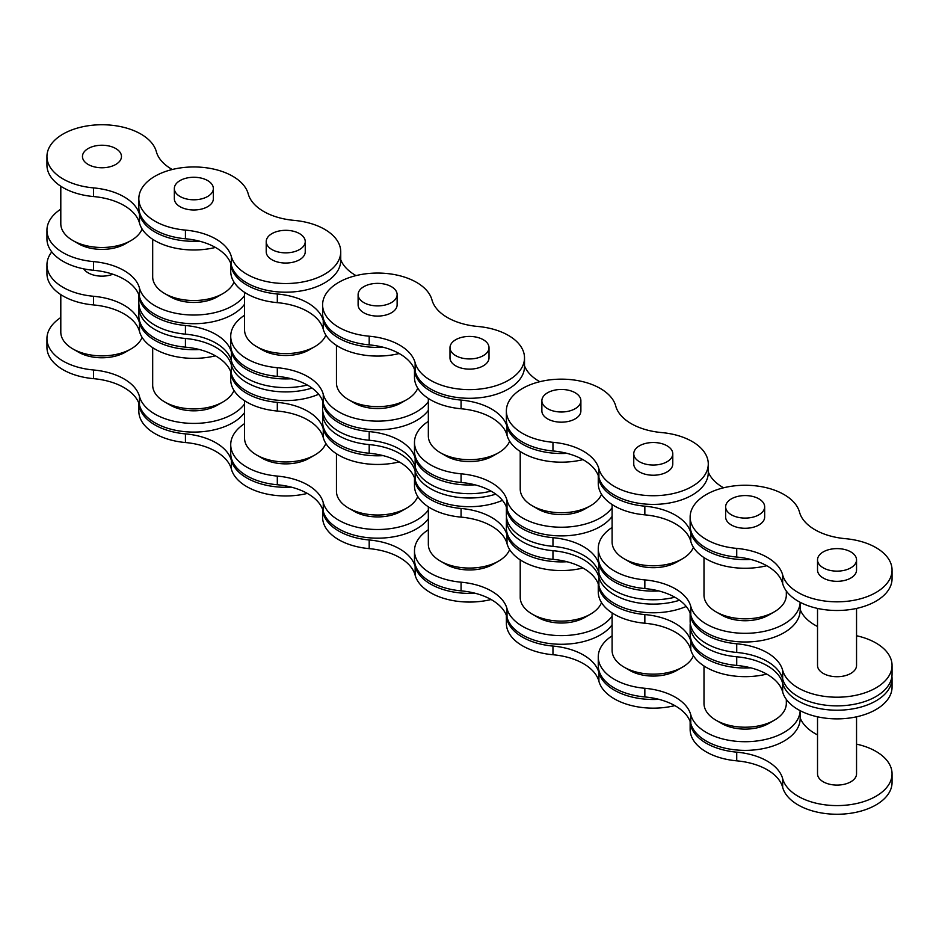<?xml version="1.0" encoding="UTF-8"?>
<svg xmlns="http://www.w3.org/2000/svg" width="939" height="939" viewBox="0 0 939 939"><rect width="100%" height="100%" fill="white"/><g stroke="black" fill="none" stroke-linecap="round" stroke-linejoin="round"><path stroke-width="1.41" d="M307.311 385.037A55.014 31.762 180 0 1 246.828 378.276A55.014 31.762 180 0 1 231.37 360.682A55.014 31.762 0 0 0 215.9 343.087A55.014 31.762 0 0 0 185.429 334.155A55.014 31.762 180 0 1 154.947 325.234A55.014 31.762 180 0 1 138.831 302.769L138.831 294.811M138.855 294.846A55.014 31.762 0 0 0 154.947 316.56A55.014 31.762 0 0 0 185.429 325.493A55.014 31.762 180 0 1 215.9 334.425A55.014 31.762 180 0 1 231.37 352.019A55.014 31.762 0 0 0 246.828 369.614A55.014 31.762 0 0 0 291.29 378.757M174.337 188.539L174.337 198.716A19.508 11.268 0 0 0 180.053 206.686A19.508 11.268 0 0 0 201.31 209.127A19.508 11.268 0 0 0 213.353 198.716L213.353 188.539A19.508 11.268 0 0 0 207.636 180.57A19.508 11.268 0 0 0 186.38 178.128A19.508 11.268 0 0 0 174.337 188.539A19.508 11.268 0 0 0 180.053 196.497A19.508 11.268 0 0 0 201.31 198.939A19.508 11.268 0 0 0 213.353 188.539M266.218 241.581L266.218 251.769A19.508 11.268 0 0 0 271.934 259.739A19.508 11.268 0 0 0 293.203 262.181A19.508 11.268 0 0 0 305.245 251.769L305.245 241.581A19.508 11.268 0 0 0 299.529 233.623A19.508 11.268 0 0 0 278.261 231.182A19.508 11.268 0 0 0 266.218 241.581A19.508 11.268 0 0 0 271.934 249.551A19.508 11.268 0 0 0 293.203 251.992A19.508 11.268 0 0 0 305.245 241.581M248.213 193.857A55.014 31.762 0 0 0 232.743 176.262A55.014 31.762 0 0 0 172.799 169.372A55.014 31.762 0 0 0 138.831 198.716A55.014 31.762 0 0 0 154.947 221.181A55.014 31.762 0 0 0 185.429 230.102A55.014 31.762 180 0 1 215.9 239.034A55.014 31.762 180 0 1 231.37 256.629A55.014 31.762 0 0 0 246.828 274.223A55.014 31.762 0 0 0 306.783 281.113A55.014 31.762 0 0 0 340.74 251.769A55.014 31.762 0 0 0 324.636 229.316A55.014 31.762 0 0 0 294.153 220.383A55.014 31.762 180 0 1 263.671 211.451A55.014 31.762 180 0 1 248.213 193.857M340.74 251.769L340.74 260.432A55.014 31.762 180 0 1 306.783 289.775A55.014 31.762 180 0 1 246.828 282.897A55.014 31.762 180 0 1 231.37 265.303A55.014 31.762 0 0 0 215.9 247.696A55.014 31.762 0 0 0 185.429 238.776A55.014 31.762 180 0 1 154.947 229.844A55.014 31.762 180 0 1 138.831 207.39L138.831 198.716M318.673 394.251A55.014 31.762 180 0 1 246.828 391.281A55.014 31.762 180 0 1 231.37 373.687A55.014 31.762 0 0 0 215.9 356.081A55.014 31.762 0 0 0 185.429 347.16A55.014 31.762 180 0 1 154.947 338.228A55.014 31.762 180 0 1 138.831 315.774L138.831 307.1A55.014 31.762 0 0 0 154.947 329.566A55.014 31.762 0 0 0 185.429 338.486A55.014 31.762 180 0 1 215.9 347.418A55.014 31.762 180 0 1 231.37 365.013A55.014 31.762 0 0 0 246.828 382.607A55.014 31.762 0 0 0 312.03 388.053M307.311 493.421A55.014 31.762 180 0 1 246.828 486.66A55.014 31.762 180 0 1 231.37 469.066A55.014 31.762 0 0 0 215.9 451.471A55.014 31.762 0 0 0 185.429 442.539A55.014 31.762 180 0 1 154.947 433.607A55.014 31.762 180 0 1 138.831 411.153L138.831 403.195M138.855 403.23A55.014 31.762 0 0 0 154.947 424.944A55.014 31.762 0 0 0 185.429 433.877A55.014 31.762 180 0 1 215.9 442.797A55.014 31.762 180 0 1 231.37 460.403A55.014 31.762 0 0 0 246.828 477.998A55.014 31.762 0 0 0 291.29 487.13M244.563 304.236A55.014 31.762 180 0 1 154.947 314.401A55.014 31.762 180 0 1 139.488 296.806A55.014 31.762 0 0 0 124.018 279.2A55.014 31.762 0 0 0 93.536 270.279A55.014 31.762 180 0 1 63.066 261.347A55.014 31.762 180 0 1 46.95 238.893L46.95 230.219A55.014 31.762 0 0 0 63.066 252.685A55.014 31.762 0 0 0 93.536 261.605A55.014 31.762 180 0 1 124.018 270.538A55.014 31.762 180 0 1 139.488 288.132A55.014 31.762 0 0 0 154.947 305.727A55.014 31.762 0 0 0 244.563 295.574M142.094 228.999A41.163 23.768 180 0 1 131.073 240.525A41.163 23.768 180 0 1 72.855 240.525L72.855 240.525A41.163 23.768 180 0 1 60.8 223.717L60.8 186.239M125.439 243.776L131.073 240.525L125.439 243.776A33.194 19.167 180 0 1 78.489 243.776L72.855 240.525M233.987 282.052A41.163 23.768 180 0 1 222.954 293.567A41.163 23.768 180 0 1 164.736 293.567L164.736 293.567A41.163 23.768 180 0 1 152.681 276.77L152.681 239.292M217.32 296.83L222.954 293.567L217.32 296.83A33.194 19.167 180 0 1 170.37 296.83L164.736 293.567M172.26 169.501A55.014 31.762 180 0 1 171.79 169.243A55.014 31.762 180 0 1 156.332 151.637A55.014 31.762 0 0 0 140.862 134.042A55.014 31.762 0 0 0 80.907 127.164A55.014 31.762 0 0 0 46.95 156.508A55.014 31.762 0 0 0 63.066 178.962A55.014 31.762 0 0 0 93.536 187.894A55.014 31.762 180 0 1 124.018 196.814A55.014 31.762 180 0 1 139.488 214.421A55.014 31.762 0 0 0 154.947 232.015A55.014 31.762 0 0 0 199.408 241.147M215.43 247.438A55.014 31.762 180 0 1 154.947 240.677A55.014 31.762 180 0 1 139.488 223.083A55.014 31.762 0 0 0 124.018 205.488A55.014 31.762 0 0 0 93.536 196.556A55.014 31.762 180 0 1 63.066 187.624A55.014 31.762 180 0 1 46.95 165.17L46.95 156.508M115.755 148.538A19.508 11.268 180 0 1 121.471 156.508A19.508 11.268 180 0 1 109.429 166.907A19.508 11.268 180 0 1 88.172 164.466A19.508 11.268 180 0 1 82.456 156.508A19.508 11.268 180 0 1 94.499 146.097A19.508 11.268 180 0 1 115.755 148.538M215.43 355.822A55.014 31.762 180 0 1 154.947 349.062A55.014 31.762 180 0 1 139.488 331.467A55.014 31.762 0 0 0 124.018 313.872A55.014 31.762 0 0 0 93.536 304.94A55.014 31.762 180 0 1 63.066 296.008A55.014 31.762 180 0 1 46.95 273.554L46.95 264.892A55.014 31.762 0 0 0 63.066 287.346A55.014 31.762 0 0 0 93.536 296.278A55.014 31.762 180 0 1 124.018 305.198A55.014 31.762 180 0 1 139.488 322.793A55.014 31.762 0 0 0 154.947 340.399A55.014 31.762 0 0 0 199.408 349.531M142.094 337.383A41.163 23.768 180 0 1 131.073 348.909A41.163 23.768 180 0 1 72.855 348.909L72.855 348.909A41.163 23.768 180 0 1 60.8 332.101L60.8 294.623M125.439 352.16L131.073 348.909L125.439 352.16A33.194 19.167 180 0 1 78.489 352.16L72.855 348.909M233.987 390.436A41.163 23.768 180 0 1 222.954 401.951A41.163 23.768 180 0 1 164.736 401.951L164.736 401.951A41.163 23.768 180 0 1 152.681 385.154L152.681 347.676M217.32 405.202L222.954 401.951L217.32 405.202A33.194 19.167 180 0 1 170.37 405.202L164.736 401.951M244.563 412.62A55.014 31.762 180 0 1 154.947 422.785A55.014 31.762 180 0 1 139.488 405.178A55.014 31.762 0 0 0 124.018 387.584A55.014 31.762 0 0 0 93.536 378.663A55.014 31.762 180 0 1 63.066 369.731A55.014 31.762 180 0 1 46.95 347.277L46.95 338.603A55.014 31.762 0 0 0 63.066 361.069A55.014 31.762 0 0 0 93.536 369.989A55.014 31.762 180 0 1 124.018 378.922A55.014 31.762 180 0 1 139.488 396.516A55.014 31.762 0 0 0 154.947 414.111A55.014 31.762 0 0 0 244.563 403.958M112.856 274.235A19.508 11.268 180 0 1 88.172 272.85A19.508 11.268 180 0 1 83.7 268.847M491.085 491.132A55.014 31.762 180 0 1 430.602 484.371A55.014 31.762 180 0 1 415.132 466.777A55.014 31.762 0 0 0 399.674 449.182A55.014 31.762 0 0 0 369.191 440.25A55.014 31.762 180 0 1 338.721 431.33A55.014 31.762 180 0 1 322.605 408.864L322.605 400.906M322.617 400.941A55.014 31.762 0 0 0 338.721 422.656A55.014 31.762 0 0 0 369.191 431.588A55.014 31.762 180 0 1 399.674 440.52A55.014 31.762 180 0 1 415.132 458.115A55.014 31.762 0 0 0 430.602 475.709A55.014 31.762 0 0 0 475.064 484.853M358.111 294.635L358.111 304.823A19.508 11.268 0 0 0 363.816 312.781A19.508 11.268 0 0 0 385.084 315.222A19.508 11.268 0 0 0 397.127 304.823L397.127 294.635A19.508 11.268 0 0 0 391.41 286.665A19.508 11.268 0 0 0 370.154 284.224A19.508 11.268 0 0 0 358.111 294.635A19.508 11.268 0 0 0 363.816 302.593A19.508 11.268 0 0 0 385.084 305.034A19.508 11.268 0 0 0 397.127 294.635M449.992 347.676L449.992 357.865A19.508 11.268 0 0 0 455.708 365.834A19.508 11.268 0 0 0 476.965 368.276A19.508 11.268 0 0 0 489.008 357.865L489.008 347.676A19.508 11.268 0 0 0 483.292 339.718A19.508 11.268 0 0 0 462.035 337.277A19.508 11.268 0 0 0 449.992 347.676A19.508 11.268 0 0 0 455.708 355.646A19.508 11.268 0 0 0 476.965 358.088A19.508 11.268 0 0 0 489.008 347.676M431.975 299.952A55.014 31.762 0 0 0 416.517 282.357A55.014 31.762 0 0 0 356.562 275.479A55.014 31.762 0 0 0 322.605 304.823A55.014 31.762 0 0 0 338.721 327.277A55.014 31.762 0 0 0 369.191 336.209A55.014 31.762 180 0 1 399.674 345.129A55.014 31.762 180 0 1 415.132 362.736A55.014 31.762 0 0 0 430.602 380.33A55.014 31.762 0 0 0 490.557 387.208A55.014 31.762 0 0 0 524.514 357.865A55.014 31.762 0 0 0 508.398 335.411A55.014 31.762 0 0 0 477.928 326.479A55.014 31.762 180 0 1 447.445 317.546A55.014 31.762 180 0 1 431.975 299.952M524.514 357.865L524.514 366.539A55.014 31.762 180 0 1 490.557 395.882A55.014 31.762 180 0 1 430.602 388.992A55.014 31.762 180 0 1 415.132 371.398A55.014 31.762 0 0 0 399.674 353.803A55.014 31.762 0 0 0 369.191 344.871A55.014 31.762 180 0 1 338.721 335.939A55.014 31.762 180 0 1 322.605 313.485L322.605 304.823M502.447 500.358A55.014 31.762 180 0 1 430.602 497.377A55.014 31.762 180 0 1 415.132 479.782A55.014 31.762 0 0 0 399.674 462.188A55.014 31.762 0 0 0 369.191 453.255A55.014 31.762 180 0 1 338.721 444.323A55.014 31.762 180 0 1 322.605 421.869L322.605 413.207A55.014 31.762 0 0 0 338.721 435.661A55.014 31.762 0 0 0 369.191 444.593A55.014 31.762 180 0 1 399.674 453.514A55.014 31.762 180 0 1 415.132 471.108A55.014 31.762 0 0 0 430.602 488.714A55.014 31.762 0 0 0 495.792 494.149M491.085 599.516A55.014 31.762 180 0 1 430.602 592.755A55.014 31.762 180 0 1 415.132 575.161A55.014 31.762 0 0 0 399.674 557.566A55.014 31.762 0 0 0 369.191 548.634A55.014 31.762 180 0 1 338.721 539.714A55.014 31.762 180 0 1 322.605 517.248L322.605 509.29M322.617 509.325A55.014 31.762 0 0 0 338.721 531.04A55.014 31.762 0 0 0 369.191 539.972A55.014 31.762 180 0 1 399.674 548.904A55.014 31.762 180 0 1 415.132 566.499A55.014 31.762 0 0 0 430.602 584.093A55.014 31.762 0 0 0 475.064 593.237M428.337 410.343A55.014 31.762 180 0 1 338.721 420.496A55.014 31.762 180 0 1 323.251 402.901A55.014 31.762 0 0 0 307.792 385.307A55.014 31.762 0 0 0 277.31 376.375A55.014 31.762 180 0 1 246.828 367.442A55.014 31.762 180 0 1 230.724 344.989L230.724 336.315A55.014 31.762 0 0 0 246.828 358.78A55.014 31.762 0 0 0 277.31 367.712A55.014 31.762 180 0 1 307.792 376.633A55.014 31.762 180 0 1 323.251 394.227A55.014 31.762 0 0 0 338.721 411.834A55.014 31.762 0 0 0 428.337 401.669M325.868 335.094A41.163 23.768 180 0 1 314.835 346.62A41.163 23.768 180 0 1 256.617 346.62L256.617 346.62A41.163 23.768 180 0 1 244.563 329.812L244.563 292.334M309.213 349.871L314.835 346.62L309.201 349.871A33.194 19.167 180 0 1 309.201 349.871A33.194 19.167 180 0 1 262.251 349.871L256.617 346.62M417.749 388.147A41.163 23.768 180 0 1 406.728 399.674A41.163 23.768 180 0 1 348.51 399.674L348.51 399.674A41.163 23.768 180 0 1 336.455 382.866L336.455 345.388M401.094 402.925L406.728 399.674L401.094 402.925A33.194 19.167 180 0 1 354.144 402.925L348.51 399.674M399.204 353.534A55.014 31.762 180 0 1 338.721 346.773A55.014 31.762 180 0 1 323.251 329.178A55.014 31.762 0 0 0 307.792 311.584A55.014 31.762 0 0 0 277.31 302.651A55.014 31.762 180 0 1 246.828 293.731A55.014 31.762 180 0 1 230.724 271.265L230.724 263.307M230.736 263.343A55.014 31.762 0 0 0 246.828 285.057A55.014 31.762 0 0 0 277.31 293.989A55.014 31.762 180 0 1 307.792 302.921A55.014 31.762 180 0 1 323.251 320.516A55.014 31.762 0 0 0 338.721 338.11A55.014 31.762 0 0 0 383.171 347.254M356.034 275.608A55.014 31.762 180 0 1 355.564 275.338A55.014 31.762 180 0 1 340.74 259.739M399.204 461.918A55.014 31.762 180 0 1 338.721 455.157A55.014 31.762 180 0 1 323.251 437.562A55.014 31.762 0 0 0 307.792 419.968A55.014 31.762 0 0 0 277.31 411.036A55.014 31.762 180 0 1 246.828 402.115A55.014 31.762 180 0 1 230.724 379.649L230.724 371.691M230.736 371.727A55.014 31.762 0 0 0 246.828 393.441A55.014 31.762 0 0 0 277.31 402.373A55.014 31.762 180 0 1 307.792 411.305A55.014 31.762 180 0 1 323.251 428.9A55.014 31.762 0 0 0 338.721 446.495A55.014 31.762 0 0 0 383.171 455.638M325.868 443.478A41.163 23.768 180 0 1 314.835 455.004A41.163 23.768 180 0 1 256.617 455.004L256.617 455.004A41.163 23.768 180 0 1 244.563 438.196L244.563 400.718M309.213 458.255L314.835 455.004L309.201 458.255A33.194 19.167 180 0 1 309.201 458.255A33.194 19.167 180 0 1 262.251 458.255L256.617 455.004M417.749 496.531A41.163 23.768 180 0 1 406.728 508.058A41.163 23.768 180 0 1 348.51 508.058L348.51 508.058A41.163 23.768 180 0 1 336.455 491.25L336.455 453.772M401.094 511.309L406.728 508.058L401.094 511.309A33.194 19.167 180 0 1 354.144 511.309L348.51 508.058M428.337 518.715A55.014 31.762 180 0 1 338.721 528.88A55.014 31.762 180 0 1 323.251 511.286A55.014 31.762 0 0 0 307.792 493.679A55.014 31.762 0 0 0 277.31 484.759A55.014 31.762 180 0 1 246.828 475.827A55.014 31.762 180 0 1 230.724 453.373L230.724 444.699A55.014 31.762 0 0 0 246.828 467.164A55.014 31.762 0 0 0 277.31 476.085A55.014 31.762 180 0 1 307.792 485.017A55.014 31.762 180 0 1 323.251 502.611A55.014 31.762 0 0 0 338.721 520.206A55.014 31.762 0 0 0 428.337 510.053M674.859 597.227A55.014 31.762 180 0 1 614.364 590.478A55.014 31.762 180 0 1 598.906 572.872A55.014 31.762 0 0 0 583.436 555.278A55.014 31.762 0 0 0 552.965 546.357A55.014 31.762 180 0 1 522.483 537.425A55.014 31.762 180 0 1 506.367 514.971L506.367 507.001M506.391 507.037A55.014 31.762 0 0 0 522.483 528.763A55.014 31.762 0 0 0 552.965 537.683A55.014 31.762 180 0 1 583.436 546.615A55.014 31.762 180 0 1 598.906 564.21A55.014 31.762 0 0 0 614.364 581.804A55.014 31.762 0 0 0 658.826 590.948M541.873 400.73L541.873 410.918A19.508 11.268 0 0 0 547.59 418.876A19.508 11.268 0 0 0 568.846 421.318A19.508 11.268 0 0 0 580.889 410.918L580.889 400.73A19.508 11.268 0 0 0 575.184 392.76A19.508 11.268 0 0 0 553.916 390.319A19.508 11.268 0 0 0 541.873 400.73A19.508 11.268 0 0 0 547.59 408.7A19.508 11.268 0 0 0 568.846 411.141A19.508 11.268 0 0 0 580.889 400.73M633.755 453.783L633.755 463.96A19.508 11.268 0 0 0 639.471 471.93A19.508 11.268 0 0 0 660.739 474.371A19.508 11.268 0 0 0 672.782 463.96L672.782 453.783A19.508 11.268 0 0 0 667.066 445.814A19.508 11.268 0 0 0 645.797 443.372A19.508 11.268 0 0 0 633.755 453.783A19.508 11.268 0 0 0 639.471 461.742A19.508 11.268 0 0 0 660.739 464.183A19.508 11.268 0 0 0 672.782 453.783M615.749 406.059A55.014 31.762 0 0 0 600.279 388.453A55.014 31.762 0 0 0 540.336 381.574A55.014 31.762 0 0 0 506.367 410.918A55.014 31.762 0 0 0 522.483 433.372A55.014 31.762 0 0 0 552.965 442.304A55.014 31.762 180 0 1 583.436 451.236A55.014 31.762 180 0 1 598.906 468.831A55.014 31.762 0 0 0 614.364 486.425A55.014 31.762 0 0 0 674.319 493.304A55.014 31.762 0 0 0 708.276 463.96A55.014 31.762 0 0 0 692.172 441.506A55.014 31.762 0 0 0 661.69 432.574A55.014 31.762 180 0 1 631.208 423.653A55.014 31.762 180 0 1 615.749 406.059M708.276 463.96L708.276 472.634A55.014 31.762 180 0 1 674.319 501.978A55.014 31.762 180 0 1 614.364 495.088A55.014 31.762 180 0 1 598.906 477.493A55.014 31.762 0 0 0 583.436 459.899A55.014 31.762 0 0 0 552.965 450.966A55.014 31.762 180 0 1 522.483 442.046A55.014 31.762 180 0 1 506.367 419.58L506.367 410.918M686.209 606.453A55.014 31.762 180 0 1 614.364 603.472A55.014 31.762 180 0 1 598.906 585.877A55.014 31.762 0 0 0 583.436 568.283A55.014 31.762 0 0 0 552.965 559.351A55.014 31.762 180 0 1 522.483 550.418A55.014 31.762 180 0 1 506.367 527.964L506.367 519.302A55.014 31.762 0 0 0 522.483 541.756A55.014 31.762 0 0 0 552.965 550.688A55.014 31.762 180 0 1 583.436 559.609A55.014 31.762 180 0 1 598.906 577.215A55.014 31.762 0 0 0 614.364 594.81A55.014 31.762 0 0 0 679.566 600.244M674.859 705.612A55.014 31.762 180 0 1 614.364 698.851A55.014 31.762 180 0 1 598.906 681.256A55.014 31.762 0 0 0 583.436 663.662A55.014 31.762 0 0 0 552.965 654.741A55.014 31.762 180 0 1 522.483 645.809A55.014 31.762 180 0 1 506.367 623.343L506.367 615.385M506.391 615.421A55.014 31.762 0 0 0 522.483 637.147A55.014 31.762 0 0 0 552.965 646.067A55.014 31.762 180 0 1 583.436 654.999A55.014 31.762 180 0 1 598.906 672.594A55.014 31.762 0 0 0 614.364 690.188A55.014 31.762 0 0 0 658.826 699.332M612.099 516.438A55.014 31.762 180 0 1 522.483 526.591A55.014 31.762 180 0 1 507.025 508.997A55.014 31.762 0 0 0 491.555 491.402A55.014 31.762 0 0 0 461.072 482.47A55.014 31.762 180 0 1 430.602 473.538A55.014 31.762 180 0 1 414.486 451.084L414.486 442.422A55.014 31.762 0 0 0 430.602 464.875A55.014 31.762 0 0 0 461.072 473.808A55.014 31.762 180 0 1 491.555 482.728A55.014 31.762 180 0 1 507.025 500.334A55.014 31.762 0 0 0 522.483 517.929A55.014 31.762 0 0 0 612.099 507.764M509.642 441.189A41.163 23.768 180 0 1 498.609 452.715A41.163 23.768 180 0 1 440.391 452.715L440.391 452.715A41.163 23.768 180 0 1 428.337 435.907L428.337 398.441M492.975 455.967L498.609 452.715L492.975 455.967A33.194 19.167 180 0 1 446.025 455.967L440.391 452.715M601.523 494.243A41.163 23.768 180 0 1 590.49 505.769A41.163 23.768 180 0 1 532.272 505.769L532.272 505.769A41.163 23.768 180 0 1 520.218 488.961L520.218 451.483M584.856 509.02L590.49 505.769L584.856 509.02A33.194 19.167 180 0 1 537.906 509.02L532.272 505.769M582.966 459.629A55.014 31.762 180 0 1 522.483 452.88A55.014 31.762 180 0 1 507.025 435.273A55.014 31.762 0 0 0 491.555 417.679A55.014 31.762 0 0 0 461.072 408.758A55.014 31.762 180 0 1 430.602 399.826A55.014 31.762 180 0 1 414.486 377.361L414.486 369.403M414.498 369.438A55.014 31.762 0 0 0 430.602 391.164A55.014 31.762 0 0 0 461.072 400.084A55.014 31.762 180 0 1 491.555 409.017A55.014 31.762 180 0 1 507.025 426.611A55.014 31.762 0 0 0 522.483 444.206A55.014 31.762 0 0 0 566.945 453.349M539.796 381.704A55.014 31.762 180 0 1 539.326 381.434A55.014 31.762 180 0 1 524.514 365.834M582.966 568.013A55.014 31.762 180 0 1 522.483 561.252A55.014 31.762 180 0 1 507.025 543.658A55.014 31.762 0 0 0 491.555 526.063A55.014 31.762 0 0 0 461.072 517.131A55.014 31.762 180 0 1 430.602 508.21A55.014 31.762 180 0 1 414.486 485.745L414.486 477.787M414.498 477.822A55.014 31.762 0 0 0 430.602 499.536A55.014 31.762 0 0 0 461.072 508.469A55.014 31.762 180 0 1 491.555 517.401A55.014 31.762 180 0 1 507.025 534.995A55.014 31.762 0 0 0 522.483 552.59A55.014 31.762 0 0 0 566.945 561.733M509.642 549.573A41.163 23.768 180 0 1 498.609 561.099A41.163 23.768 180 0 1 440.391 561.099L440.391 561.099A41.163 23.768 180 0 1 428.337 544.291L428.337 506.814M492.975 564.351L498.609 561.099L492.975 564.351A33.194 19.167 180 0 1 446.025 564.351L440.391 561.099M601.523 602.627A41.163 23.768 180 0 1 590.49 614.153A41.163 23.768 180 0 1 532.272 614.153L532.272 614.153A41.163 23.768 180 0 1 520.218 597.345L520.218 559.867M584.856 617.404L590.49 614.153L584.856 617.404A33.194 19.167 180 0 1 537.906 617.404L532.272 614.153M612.099 624.822A55.014 31.762 180 0 1 522.483 634.975A55.014 31.762 180 0 1 507.025 617.381A55.014 31.762 0 0 0 491.555 599.786A55.014 31.762 0 0 0 461.072 590.854A55.014 31.762 180 0 1 430.602 581.922A55.014 31.762 180 0 1 414.486 559.468L414.486 550.806A55.014 31.762 0 0 0 430.602 573.26A55.014 31.762 0 0 0 461.072 582.192A55.014 31.762 180 0 1 491.555 591.112A55.014 31.762 180 0 1 507.025 608.707A55.014 31.762 0 0 0 522.483 626.313A55.014 31.762 0 0 0 612.099 616.148M690.153 613.144A55.014 31.762 0 0 0 706.257 634.858A55.014 31.762 0 0 0 736.728 643.79A55.014 31.762 180 0 1 767.21 652.711A55.014 31.762 180 0 1 782.668 670.305A55.014 31.762 0 0 0 798.138 687.9A55.014 31.762 0 0 0 858.093 694.79A55.014 31.762 0 0 0 892.05 665.446L892.05 674.108A55.014 31.762 180 0 1 858.093 703.452A55.014 31.762 180 0 1 798.138 696.574A55.014 31.762 180 0 1 782.668 678.979A55.014 31.762 0 0 0 767.21 661.385A55.014 31.762 0 0 0 736.728 652.452A55.014 31.762 180 0 1 706.257 643.52A55.014 31.762 180 0 1 690.142 621.066L690.142 613.097M892.05 665.446A55.014 31.762 0 0 0 875.934 642.992A55.014 31.762 0 0 0 856.544 635.75M817.529 626.513A55.014 31.762 180 0 1 814.982 625.128A55.014 31.762 180 0 1 800.169 609.528M856.544 608.425L856.544 665.446A19.508 11.268 180 0 1 844.501 675.857A19.508 11.268 180 0 1 823.245 673.416A19.508 11.268 180 0 1 817.529 665.446L817.529 608.425M725.647 506.825L725.647 517.013A19.508 11.268 0 0 0 731.364 524.983A19.508 11.268 0 0 0 752.62 527.425A19.508 11.268 0 0 0 764.663 517.013L764.663 506.825A19.508 11.268 0 0 0 758.947 498.867A19.508 11.268 0 0 0 737.69 496.426A19.508 11.268 0 0 0 725.647 506.825A19.508 11.268 0 0 0 731.364 514.795A19.508 11.268 0 0 0 752.62 517.236A19.508 11.268 0 0 0 764.663 506.825M817.529 559.879L817.529 570.067A19.508 11.268 0 0 0 823.245 578.025A19.508 11.268 0 0 0 844.501 580.466A19.508 11.268 0 0 0 856.544 570.067L856.544 559.879A19.508 11.268 0 0 0 850.828 551.909A19.508 11.268 0 0 0 829.571 549.468A19.508 11.268 0 0 0 817.529 559.879A19.508 11.268 0 0 0 823.245 567.837A19.508 11.268 0 0 0 844.501 570.278A19.508 11.268 0 0 0 856.544 559.879M799.512 512.154A55.014 31.762 0 0 0 784.053 494.56A55.014 31.762 0 0 0 724.098 487.67A55.014 31.762 0 0 0 690.142 517.013A55.014 31.762 0 0 0 706.257 539.467A55.014 31.762 0 0 0 736.728 548.399A55.014 31.762 180 0 1 767.21 557.332A55.014 31.762 180 0 1 782.668 574.926A55.014 31.762 0 0 0 798.138 592.521A55.014 31.762 0 0 0 858.093 599.411A55.014 31.762 0 0 0 892.05 570.067A55.014 31.762 0 0 0 875.934 547.601A55.014 31.762 0 0 0 845.464 538.681A55.014 31.762 180 0 1 814.982 529.749A55.014 31.762 180 0 1 799.512 512.154M892.05 570.067L892.05 578.729A55.014 31.762 180 0 1 858.093 608.073A55.014 31.762 180 0 1 798.138 601.183A55.014 31.762 180 0 1 782.668 583.589A55.014 31.762 0 0 0 767.21 565.994A55.014 31.762 0 0 0 736.728 557.062A55.014 31.762 180 0 1 706.257 548.141A55.014 31.762 180 0 1 690.142 525.676L690.142 517.013M892.05 678.451L892.05 687.113A55.014 31.762 180 0 1 858.093 716.457A55.014 31.762 180 0 1 798.138 709.567A55.014 31.762 180 0 1 782.668 691.973A55.014 31.762 0 0 0 767.21 674.378A55.014 31.762 0 0 0 736.728 665.446A55.014 31.762 180 0 1 706.257 656.525A55.014 31.762 180 0 1 690.142 634.06L690.142 625.397A55.014 31.762 0 0 0 706.257 647.851A55.014 31.762 0 0 0 736.728 656.784A55.014 31.762 180 0 1 767.21 665.716A55.014 31.762 180 0 1 782.668 683.31A55.014 31.762 0 0 0 798.138 700.905A55.014 31.762 0 0 0 858.093 707.795A55.014 31.762 0 0 0 892.05 678.451A55.014 31.762 0 0 0 891.921 676.28M817.529 716.809L817.529 773.83A19.508 11.268 0 0 0 823.245 781.788A19.508 11.268 0 0 0 844.501 784.229A19.508 11.268 0 0 0 856.544 773.83L856.544 716.809M892.05 773.83L892.05 782.492A55.014 31.762 180 0 1 858.093 811.836A55.014 31.762 180 0 1 798.138 804.958A55.014 31.762 180 0 1 782.668 787.363A55.014 31.762 0 0 0 767.21 769.757A55.014 31.762 0 0 0 736.728 760.836A55.014 31.762 180 0 1 706.257 751.904A55.014 31.762 180 0 1 690.142 729.45L690.142 721.481A55.014 31.762 0 0 0 706.257 743.242A55.014 31.762 0 0 0 736.728 752.162A55.014 31.762 180 0 1 767.21 761.095A55.014 31.762 180 0 1 782.668 778.689A55.014 31.762 0 0 0 798.138 796.284A55.014 31.762 0 0 0 858.093 803.174A55.014 31.762 0 0 0 892.05 773.83A55.014 31.762 0 0 0 875.934 751.376A55.014 31.762 0 0 0 856.544 744.134M817.529 734.897A55.014 31.762 180 0 1 814.982 733.512A55.014 31.762 180 0 1 800.169 717.912M644.847 588.565A55.014 31.762 180 0 1 614.364 579.645A55.014 31.762 180 0 1 598.26 557.179L598.26 548.517A55.014 31.762 0 0 0 614.364 570.971A55.014 31.762 0 0 0 644.847 579.903A55.014 31.762 180 0 1 675.329 588.835A55.014 31.762 180 0 1 690.787 606.43A55.014 31.762 0 0 0 706.257 624.024A55.014 31.762 0 0 0 765.625 631.043A55.014 31.762 0 0 0 800.157 602.298L800.169 610.233A55.014 31.762 180 0 1 766.201 639.576A55.014 31.762 180 0 1 706.257 632.686A55.014 31.762 180 0 1 690.787 615.092A55.014 31.762 0 0 0 675.329 597.497A55.014 31.762 0 0 0 644.847 588.565L644.847 579.903M693.405 547.296A41.163 23.768 180 0 1 682.383 558.811A41.163 23.768 180 0 1 624.165 558.822A41.163 23.768 180 0 1 624.165 558.811A41.163 23.768 180 0 1 612.099 542.014L612.099 504.536M676.749 562.074L682.383 558.811A41.163 23.768 180 0 1 682.383 558.822L676.749 562.074A33.194 19.167 180 0 1 629.799 562.074A33.194 19.167 180 0 1 629.787 562.074L624.165 558.811M786.319 591.03L786.319 595.056A41.163 23.768 180 0 1 774.264 611.864A41.163 23.768 180 0 1 716.046 611.864L716.046 611.864A41.163 23.768 180 0 1 703.992 595.056L703.992 557.578M768.63 615.115L774.264 611.864L768.63 615.115A33.194 19.167 180 0 1 721.68 615.115L716.046 611.864M766.74 565.724A55.014 31.762 180 0 1 706.257 558.975A55.014 31.762 180 0 1 690.787 541.38A55.014 31.762 0 0 0 675.329 523.774A55.014 31.762 0 0 0 644.847 514.854A55.014 31.762 180 0 1 614.364 505.921A55.014 31.762 180 0 1 598.26 483.468L598.26 475.498M598.272 475.545A55.014 31.762 0 0 0 614.364 497.259A55.014 31.762 0 0 0 644.847 506.18A55.014 31.762 180 0 1 675.329 515.112A55.014 31.762 180 0 1 690.787 532.706A55.014 31.762 0 0 0 706.257 550.301A55.014 31.762 0 0 0 750.707 559.444M723.57 487.799A55.014 31.762 180 0 1 723.1 487.529A55.014 31.762 180 0 1 708.276 471.93M766.74 674.108A55.014 31.762 180 0 1 706.257 667.359A55.014 31.762 180 0 1 690.787 649.753A55.014 31.762 0 0 0 675.329 632.158A55.014 31.762 0 0 0 644.847 623.238A55.014 31.762 180 0 1 614.364 614.306A55.014 31.762 180 0 1 598.26 591.852L598.26 583.882M598.272 583.917A55.014 31.762 0 0 0 614.364 605.643A55.014 31.762 0 0 0 644.847 614.564A55.014 31.762 180 0 1 675.329 623.496A55.014 31.762 180 0 1 690.787 641.091A55.014 31.762 0 0 0 706.257 658.685A55.014 31.762 0 0 0 750.707 667.829M693.405 655.68A41.163 23.768 180 0 1 682.383 667.195A41.163 23.768 180 0 1 624.165 667.195L624.165 667.195A41.163 23.768 180 0 1 612.099 650.398L612.099 612.921M676.749 670.446L682.383 667.195L676.749 670.458A33.194 19.167 180 0 1 676.749 670.458A33.194 19.167 180 0 1 629.787 670.446L624.165 667.195M786.319 699.414L786.319 703.44A41.163 23.768 180 0 1 774.264 720.248A41.163 23.768 180 0 1 716.046 720.248L716.046 720.248A41.163 23.768 180 0 1 703.992 703.44L703.992 665.962M768.63 723.5L774.264 720.248L768.63 723.5A33.194 19.167 180 0 1 721.68 723.5L716.046 720.248M644.847 696.949A55.014 31.762 180 0 1 614.364 688.029A55.014 31.762 180 0 1 598.26 665.563L598.26 656.901A55.014 31.762 0 0 0 614.364 679.355A55.014 31.762 0 0 0 644.847 688.287A55.014 31.762 180 0 1 675.329 697.219A55.014 31.762 180 0 1 690.787 714.814A55.014 31.762 0 0 0 706.257 732.408A55.014 31.762 0 0 0 765.625 739.427A55.014 31.762 0 0 0 800.157 710.682L800.169 718.617A55.014 31.762 180 0 1 766.201 747.96A55.014 31.762 180 0 1 706.257 741.071A55.014 31.762 180 0 1 690.787 723.476A55.014 31.762 0 0 0 675.329 705.882A55.014 31.762 0 0 0 644.847 696.949L644.847 688.287M612.099 635.832A55.014 31.762 0 0 0 598.26 656.901M612.099 527.448A55.014 31.762 0 0 0 598.26 548.517M690.271 623.226A55.014 31.762 0 0 0 690.142 625.397M428.337 529.737A55.014 31.762 0 0 0 414.486 550.806M428.337 421.353A55.014 31.762 0 0 0 414.486 442.422M506.497 517.131A55.014 31.762 0 0 0 506.367 519.302M244.563 423.63A55.014 31.762 0 0 0 230.724 444.699M244.563 315.246A55.014 31.762 0 0 0 230.724 336.315M322.734 411.036A55.014 31.762 0 0 0 322.605 413.207M60.8 317.535A55.014 31.762 0 0 0 46.95 338.603M51.774 251.887A55.014 31.762 0 0 0 46.95 264.892M60.8 209.151A55.014 31.762 0 0 0 46.95 230.219M138.96 304.94A55.014 31.762 0 0 0 138.831 307.1M185.429 334.155L185.429 325.493M231.37 360.682L231.37 352.019M185.429 238.776L185.429 230.102M231.37 265.303L231.37 256.629M185.429 347.16L185.429 338.486M231.37 373.687L231.37 365.013M185.429 442.539L185.429 433.877M231.37 469.066L231.37 460.403M93.536 270.279L93.536 261.605M139.488 296.806L139.488 288.132M93.536 196.556L93.536 187.894M139.488 223.083L139.488 214.421M93.536 304.94L93.536 296.278M139.488 331.467L139.488 322.793M93.536 378.663L93.536 369.989M139.488 405.178L139.488 396.516M369.191 440.25L369.191 431.588M415.132 466.777L415.132 458.115M369.191 344.871L369.191 336.209M415.132 371.398L415.132 362.736M369.191 453.255L369.191 444.593M415.132 479.782L415.132 471.108M369.191 548.634L369.191 539.972M415.132 575.161L415.132 566.499M277.31 376.375L277.31 367.712M323.251 402.901L323.251 394.227M277.31 302.651L277.31 293.989M323.251 329.178L323.251 320.516M277.31 411.036L277.31 402.373M323.251 437.562L323.251 428.9M277.31 484.759L277.31 476.085M323.251 511.286L323.251 502.611M552.965 546.357L552.965 537.683M598.906 572.872L598.906 564.21M552.965 450.966L552.965 442.304M598.906 477.493L598.906 468.831M552.965 559.351L552.965 550.688M598.906 585.877L598.906 577.215M552.965 654.741L552.965 646.067M598.906 681.256L598.906 672.594M461.072 482.47L461.072 473.808M507.025 508.997L507.025 500.334M461.072 408.758L461.072 400.084M507.025 435.273L507.025 426.611M461.072 517.131L461.072 508.469M507.025 543.658L507.025 534.995M461.072 590.854L461.072 582.192M507.025 617.381L507.025 608.707M736.728 652.452L736.728 643.79M782.668 678.979L782.668 670.305M736.728 557.062L736.728 548.399M782.668 583.589L782.668 574.926M736.728 665.446L736.728 656.784M782.668 691.973L782.668 683.31M736.728 760.836L736.728 752.162M782.668 787.363L782.668 778.689M690.787 615.092L690.787 606.43M644.847 514.854L644.847 506.18M690.787 541.38L690.787 532.706M644.847 623.238L644.847 614.564M690.787 649.753L690.787 641.091M690.787 723.476L690.787 714.814"/></g></svg>
